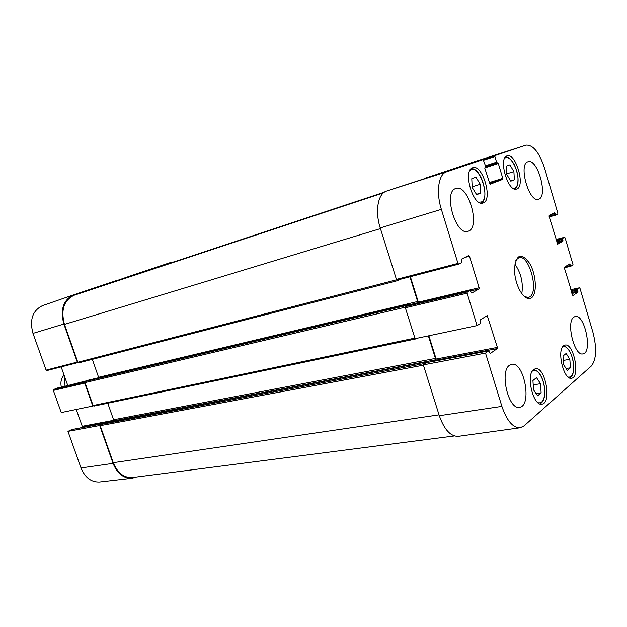 <?xml version="1.0" encoding="UTF-8"?>
<svg xmlns="http://www.w3.org/2000/svg" width="627" height="627" viewBox="0 0 627 627"><rect width="100%" height="100%" fill="white"/><g stroke="black" fill="none" stroke-linecap="round" stroke-linejoin="round"><path stroke-width="0.94" d="M506.287 166.155L509.884 164.846L513.897 171.602L514.367 179.792L510.801 181.203L506.741 174.424L506.287 166.155M475.854 177.135L480.282 184.275L480.737 193.014L476.692 194.715L472.202 187.551L471.77 178.726L475.854 177.135M472.648 167.746L472.703 167.73C482.68 163.694 493.363 200.75 482.923 203.046C473.166 207.059 462.405 170.238 472.648 167.746M480.282 184.275L472.17 186.822M480.737 193.014L476.449 194.331M563.007 356.026L566.15 353.471L569.841 359.302L570.445 367.798L567.341 370.455L563.595 364.616L563.007 356.026M570.445 367.798L566.103 368.519M569.841 359.302L563.312 360.423M514.367 179.792L510.644 180.944M513.897 171.602L506.71 173.867M532.942 380.518L536.5 377.619L540.56 383.708L541.125 392.815L537.605 395.825L533.491 389.72L532.942 380.518M541.125 392.815L536.093 393.584M540.56 383.708L533.201 384.876M439.308 415.701C444.277 429.714 450.641 436.588 458.384 436.329L520.175 427.763C512.949 427.935 506.851 420.803 501.898 406.382L485.517 353.087L423.319 364.875L439.308 415.701L501.898 406.382M423.319 364.875L426.854 362.61L488.676 350.924L490.149 353.479M434.535 361.136L435.992 360.196L497.25 348.604L497.368 347.405L436.141 359.036L435.992 360.196M436.141 359.036L428.86 335.774M405.356 307.779L415.074 338.682L477.076 325.609L467.115 293.177L467.256 291.97L405.528 306.619L405.356 307.779L467.115 293.177M405.528 306.619L408.733 304.918L470.07 290.403L471.684 293.06M464.889 257.446L469.49 256.239L479.13 287.769L418.342 302.175L418.428 302.622M418.342 302.175L410.371 276.687M469.49 256.239L468.777 255.51L461.433 259.17L461.511 262.721L458.658 264.155L457.961 263.403L441.361 209.355C435.851 192.074 438.516 174.063 446.526 171.861L483.151 159.548L386.569 191.078C377.979 193.477 374.758 211.189 380.236 227.946L396.429 279.407L397.134 280.12L458.603 264.163M470.838 162.871L437.615 174.165M570.797 289.705L579.81 287.73L592.899 332.161C596.982 348.173 596.457 359.459 591.324 366.027L524.109 425.843L520.175 427.763M573.87 317.09L575.21 316.47C584.764 313.727 592.876 352.923 582.922 353.879C574.371 356.504 565.828 321.839 573.87 317.09M527.863 161.797L528.005 161.75C537.598 157.886 548.515 197.168 538.46 199.221C529.149 203.085 518.121 164.29 527.863 161.797M455.649 188.562L455.868 188.484C468.502 183.601 481.074 228.542 467.899 231.285C455.704 236.073 442.991 191.94 455.649 188.562M509.539 365.243L511.632 364.311C524.156 361.168 532.448 406.241 519.469 407.276C508.481 410.144 499.327 371.411 509.539 365.243M563.657 345.743L565.052 345.093C573.776 342.75 580.563 377.493 571.503 378.238C563.783 380.44 556.502 350.305 563.657 345.743M507.024 155.904L507.071 155.888C515.833 152.283 525.787 187.065 516.593 189.056C508.011 192.661 497.987 158.051 507.024 155.904M533.679 369.538L535.403 368.739C545.318 366.27 552.128 403.388 541.861 404.141C533.177 406.429 525.677 374.687 533.679 369.538M515.817 260.244L518.929 257.619C529.07 254.131 539.338 291.814 529.674 296.939L528.365 297.488L524.407 296.54M531.32 297.95C537.323 294.29 536.375 274.885 529.768 263.528C521.39 252.203 516.272 253.959 514.422 268.803C514.508 276.076 516.146 282.973 519.321 289.517C523.467 297.104 527.472 299.918 531.32 297.95M564.629 237.249L555.953 239.483L564.629 237.249L565.123 237.892L573.07 264.86L570.876 266.24L570.39 265.613L564.943 266.906M564.598 237.265L562.693 238.331L556.11 240.031M556.368 240.909L562.631 239.302L562.693 238.331M562.631 239.302L562.921 240.306L556.666 241.904M556.925 242.79L562.858 241.27L562.921 240.306M562.858 241.27L557.63 244.224M550.843 214.591L555.005 213.439L554.48 212.78L549.197 215.414L549.119 216.386L557.701 244.201M555.005 213.439L555.295 214.45L549.072 216.166M483.754 160.144L494.907 156.57L495.017 155.559L526.061 145.127C533.138 144.735 539.33 152.479 544.644 168.365L557.842 213.172L557.771 214.12L555.843 215.1L555.295 214.45M494.907 156.57L496.584 162.166L485.463 165.794M484.734 167.911L498.324 163.498L497.689 162.754L485.611 166.696L497.219 162.918L496.584 162.166M498.324 163.498L502.776 178.381L489.138 182.645M489.405 183.539L502.674 179.4L502.776 178.381M502.674 179.4L490.032 184.275L484.812 168.271L485.533 166.03L483.158 159.548L425.231 178.139M470.65 290.92L479.004 288.945L479.13 287.769M479.004 288.945L471.817 293.028M470.007 290.426L467.256 291.97M477.076 325.609L480.196 323.634L480.094 320.029L487.234 315.585L497.368 347.405M497.25 348.604L490.345 353.44M488.582 350.963L485.517 353.087M579.81 287.73L577.694 289.196L571.079 290.654M571.354 291.571L577.639 290.191L577.694 289.196M577.639 290.191L577.929 291.179L571.644 292.55M571.91 293.467L577.875 292.166L577.929 291.179M577.875 292.166L572.804 295.67M567.67 265.197L570.1 264.618L569.567 264.006L564.496 267.18L564.433 268.176L572.913 295.646M570.1 264.618L570.39 265.613M521.821 293.64C523.38 282.832 521.045 272.957 514.798 263.998M64.048 375.04L62.755 376.662C60.937 379.696 60.466 383.168 61.336 387.094M64.503 376.341L64.158 386.428M53.342 390.417L61.242 412.566L92.82 406.045L84.716 383.105L84.927 382.243L53.624 389.539L53.342 390.417L84.716 383.105M53.624 389.539L56.932 388.144L85.617 381.357M87.443 380.573L67.724 385.581M67.669 385.252L61.156 366.897M42.738 305.553L42.518 305.631C32.565 310.561 29.383 319.817 32.988 333.392L46.1 370.118L46.798 370.588L77.944 362.578M81.008 467.954C85.037 477.649 91.197 482.328 99.513 482.006L132.07 478.26C123.59 478.573 117.249 473.612 113.064 463.384L99.693 425.521L67.959 431.376L81.008 467.954L113.064 463.384M67.959 431.376L71.705 429.597L101.77 423.93M80.28 427.967L81.972 427.159L103.518 423.084M113.628 420.325L82.239 426.289L81.972 427.159M82.239 426.289L76.267 409.462M100.132 425.31L99.693 425.521M136.42 477.029L132.07 478.26M131.662 276.06L131.936 275.394L170.646 262.478L173.804 261.945M131.936 275.394L117.782 280.293L131.936 275.394M46.798 370.588L77.983 362.578L77.293 362.085L63.86 324.034C60.074 309.707 63.264 300.004 73.422 294.925L117.414 280.238L118.048 280.575M92.82 406.045L93.258 405.841M170.536 263.026L131.709 276.045M117.821 280.645L383.857 192.544L74.213 295.223C63.907 300.208 60.647 309.934 64.448 324.402L77.811 362.265L78.696 362.868L397.737 280.598M458.658 264.155L397.134 280.12L397.808 280.59L400.692 279.195M92.349 359.349L98.713 377.697M409.893 276.813L417.621 301.516L417.543 302.825M409.102 304.824L408.522 304.236L405.771 305.694L405.457 306.666M88.564 380.111L85.343 381.475L84.99 382.595L93.086 405.536L93.909 406.116L415.975 338.87M415.552 338.58L416.085 338.87L417.19 338.235M107.766 403.224L113.573 419.776L113.244 420.897L112.194 421.415M428.382 335.876L435.436 358.425L435.248 359.874L432.787 361.465M427.222 362.516L426.642 361.936L423.993 363.636L423.695 364.632M103.753 423.021L100.539 424.526L100.195 425.67L113.26 462.687C117.523 473.048 123.942 477.993 132.524 477.531L454.395 435.961M504.516 158.568C508.716 153.544 517.581 166.798 517.98 178.397C518.168 185.247 516.53 188.555 513.066 188.304M469.67 170.881C477.774 160.967 491.49 198.14 481.254 202.027L478.738 202.168M562.403 347.264C566.4 343.706 573.015 354.404 573.603 365.141C573.877 373.567 572.075 377.54 568.195 377.078M532.245 371.223C536.759 366.913 544.181 378.152 544.698 389.814C544.863 399.297 542.621 403.608 537.982 402.738M570.876 266.24L564.355 267.784L570.829 266.24M549.276 216.903L555.788 215.108L549.276 216.911M495.017 155.559L437.803 173.93M470.705 162.918L525.967 145.158M457.961 263.403L396.429 279.407M485.157 316.862L487.853 316.29M380.236 227.946L441.361 209.355M386.569 191.078L446.526 171.861M77.293 362.085L46.1 370.118M63.86 324.034L32.988 333.392M170.505 263.034L384.351 192.183L170.481 263.042M383.983 192.45L131.874 275.951M383.481 192.85L74.213 295.223M380.448 228.612L64.448 324.402M396.601 279.783L77.811 362.265M417.621 301.516L98.651 377.289M408.522 304.236L88.454 380.134M405.771 305.694L85.343 381.475M405.269 307.206L84.99 382.595M414.894 338.11L93.086 405.536M435.436 358.425L113.573 419.776M435.248 359.874L113.244 420.897M426.642 361.936L103.588 423.053M423.993 363.636L100.539 424.526M423.413 365.18L100.195 425.67M439.041 414.847L113.26 462.687M470.971 168.859C481.003 166.39 490.541 199.464 480.893 203.101M569.684 377.987C572.686 376.396 574.011 372.164 573.658 365.29C572.279 354.067 568.877 347.609 563.454 345.916M505.519 156.954C507.368 156.813 509.281 157.847 511.24 160.05L513.56 163.357C513.827 163.412 517.33 170.458 518.051 178.671C518.278 184.072 517.173 187.536 514.743 189.072M539.878 403.89C543.429 402.252 545.059 397.612 544.761 389.963C543.358 377.971 539.643 371.176 533.624 369.577M408.796 304.894L470.07 290.403M426.948 362.571L488.676 350.924M526.061 145.127L470.806 162.887M62.755 376.662L64.119 375.244M101.825 423.907L71.815 429.566M85.656 381.341L57.002 388.121M42.518 305.631L73.422 294.925M397.808 280.59L78.696 362.868M408.569 304.22L88.509 380.119M416.085 338.87L93.909 406.116M426.713 361.904L103.667 423.029"/></g></svg>

